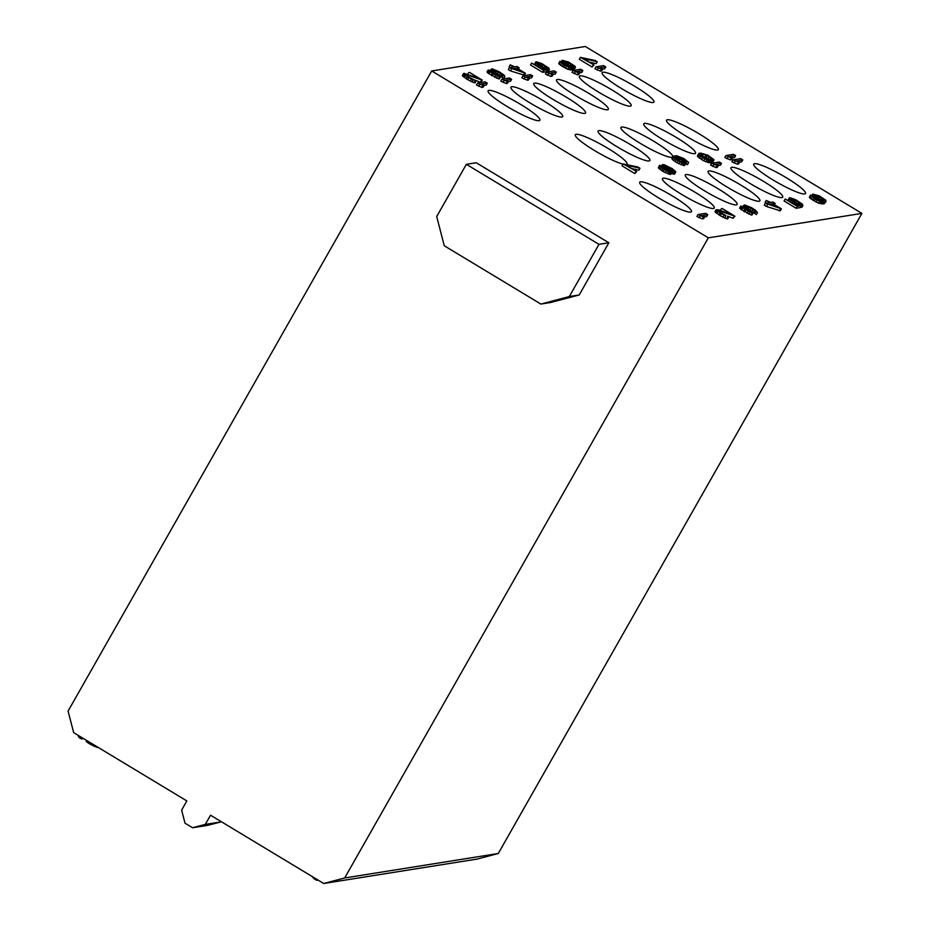 <?xml version="1.0" encoding="UTF-8"?>
<svg xmlns="http://www.w3.org/2000/svg" width="930" height="930" viewBox="0 0 930 930"><rect width="100%" height="100%" fill="white"/><g stroke="black" fill="none" stroke-linecap="round" stroke-linejoin="round"><path stroke-width="1.4" d="M718.332 165.563L720.355 165.249L721.459 163.308L719.332 162.029L711.717 163.238L717.123 165.621L718.413 165.424L715.147 164.319L721.459 163.308M431.718 70.959L708.323 237.848L861.912 213.389L585.319 46.5L431.718 70.959L68.088 711.078L73.656 732.619L186.825 800.904L181.641 810.146L185.012 823.178L192.591 827.746L205.274 824.399L221.491 821.818L207.041 825.445L192.591 827.746M685.724 135.978A29.783 4.313 29.6 0 0 718.344 149.614A29.783 4.313 29.6 0 0 699.162 133.839A29.783 4.313 29.6 0 0 666.543 120.191A29.783 4.313 29.6 0 0 685.724 135.978M662.916 139.616A29.783 4.313 29.6 0 0 695.524 153.252A29.783 4.313 29.6 0 0 676.342 137.466A29.783 4.313 29.6 0 0 643.734 123.83A29.783 4.313 29.6 0 0 662.916 139.616M672.727 156.868A29.783 4.313 29.6 0 0 653.534 141.104A29.783 4.313 29.6 0 0 620.926 127.457A29.783 4.313 29.6 0 0 640.107 143.243A29.783 4.313 29.6 0 0 672.704 156.903M617.288 146.882A29.783 4.313 29.6 0 0 649.907 160.518A29.783 4.313 29.6 0 0 630.726 144.743A29.783 4.313 29.6 0 0 598.106 131.095A29.783 4.313 29.6 0 0 617.288 146.882M626.785 164.436A29.783 4.313 29.6 0 0 627.087 164.157A29.783 4.313 29.6 0 0 607.918 148.37A29.783 4.313 29.6 0 0 575.298 134.734A29.783 4.313 29.6 0 0 594.479 150.509A29.783 4.313 29.6 0 0 622.984 164.168M772.911 179.885A29.783 4.313 29.6 0 0 805.519 193.521A29.783 4.313 29.6 0 0 786.338 177.746A29.783 4.313 29.6 0 0 753.73 164.099A29.783 4.313 29.6 0 0 772.911 179.885M621.345 88.443A29.783 4.313 29.6 0 0 653.964 102.079A29.783 4.313 29.6 0 0 634.783 86.304A29.783 4.313 29.6 0 0 602.175 72.656A29.783 4.313 29.6 0 0 621.345 88.443M750.103 183.512A29.783 4.313 29.6 0 0 782.711 197.16A29.783 4.313 29.6 0 0 763.53 181.373A29.783 4.313 29.6 0 0 730.922 167.737A29.783 4.313 29.6 0 0 750.103 183.512M598.536 92.07A29.783 4.313 29.6 0 0 631.156 105.718A29.783 4.313 29.6 0 0 611.975 89.931A29.783 4.313 29.6 0 0 579.355 76.295A29.783 4.313 29.6 0 0 598.536 92.07M727.283 187.151A29.783 4.313 29.6 0 0 759.903 200.787A29.783 4.313 29.6 0 0 740.722 185.012A29.783 4.313 29.6 0 0 708.102 171.364A29.783 4.313 29.6 0 0 727.283 187.151M575.728 95.709A29.783 4.313 29.6 0 0 608.336 109.345A29.783 4.313 29.6 0 0 589.167 93.57A29.783 4.313 29.6 0 0 556.547 79.922A29.783 4.313 29.6 0 0 575.728 95.709M704.475 190.778A29.783 4.313 29.6 0 0 737.095 204.426A29.783 4.313 29.6 0 0 717.913 188.639A29.783 4.313 29.6 0 0 685.294 175.003A29.783 4.313 29.6 0 0 704.475 190.778M552.92 99.336A29.783 4.313 29.6 0 0 585.528 112.983A29.783 4.313 29.6 0 0 566.347 97.197A29.783 4.313 29.6 0 0 533.739 83.561A29.783 4.313 29.6 0 0 552.92 99.336M681.667 194.417A29.783 4.313 29.6 0 0 714.275 208.053A29.783 4.313 29.6 0 0 695.094 192.278A29.783 4.313 29.6 0 0 662.486 178.63A29.783 4.313 29.6 0 0 681.667 194.417M530.1 102.974A29.783 4.313 29.6 0 0 562.72 116.61A29.783 4.313 29.6 0 0 543.538 100.835A29.783 4.313 29.6 0 0 510.919 87.188A29.783 4.313 29.6 0 0 530.1 102.974M658.859 198.044A29.783 4.313 29.6 0 0 691.467 211.691A29.783 4.313 29.6 0 0 672.285 195.905A29.783 4.313 29.6 0 0 639.677 182.268A29.783 4.313 29.6 0 0 658.859 198.044M507.292 106.601A29.783 4.313 29.6 0 0 539.912 120.249A29.783 4.313 29.6 0 0 520.73 104.462A29.783 4.313 29.6 0 0 488.111 90.826A29.783 4.313 29.6 0 0 507.292 106.601M698.023 214.539L696.919 216.469L702.313 218.864L703.615 218.655L704.708 216.725L701.441 215.62L707.753 214.621L705.626 213.33L698.023 214.539L703.417 216.934L704.708 216.725M704.626 216.876L706.661 216.551L707.753 214.621M727.504 216.167L733.073 218.306L734.979 216.237L722.192 208.518L731.329 214.656L718.89 209.866L716.077 209.773L721.343 213.807L725.842 215.528M716.077 209.773L714.984 211.703L720.239 215.737L726.702 218.771L727.702 218.887L728.806 216.957M740.722 206.111L739.617 208.053L740.396 209.006L750.987 214.911L751.986 215.016L753.091 213.086L746.79 210.029L742.779 206.867L749.371 209.61L745.895 206.646L746.476 206.007L748.185 206.553L757.485 212.656L755.555 210.25L751.452 207.657L744.698 204.937L743.756 205.356L745.442 206.983L740.722 206.111L745.628 209.936L753.091 213.086M749.813 209.889L756.392 214.586L757.485 212.656M765.39 203.275L764.286 205.205L766.425 206.483L780.282 210.785L781.386 208.843L772.853 203.705L775.12 203.345L772.993 202.054L770.726 202.415L766.204 200.427L769.761 202.577L765.39 203.275L781.386 208.843M766.204 200.427L765.111 202.368L766.355 203.112M800.811 206.762L801.8 207.355L802.892 205.425L802.416 204.147L795.441 199.566L789.942 197.73L789.198 198.392L792.523 201.38L798.858 204.716L796.266 205.123L785.153 199.032L797.231 206.321L801.439 205.658L793.337 201.252L791.232 198.881L796.568 200.741L802.892 205.425M789.303 197.834L788.129 200.206M785.153 199.032L784.06 200.973L796.138 208.262L800.346 207.588L801.439 205.658M810.611 194.986L809.379 197.207L809.798 197.951L818.319 203.1L824.178 203.786L826.049 201.461L825.735 200.159L819.109 195.8L812.808 194.091L814.587 196.521L822.69 200.915L817.61 199.822L810.611 194.986L815.226 199.125L821.132 201.705L826.049 201.461M623.135 163.913L622.042 165.842L634.83 173.561L636.736 171.492L626.076 165.063L639.98 168.272L637.841 166.981L623.135 163.913L636.736 171.492M631.947 168.609L638.875 170.202L639.98 168.272M671.518 173.515L674.576 174.166L675.773 171.666L672.285 168.702L664.404 164.808L662.393 164.587L663.788 166.54L659.521 165.319L661.288 167.749L668.519 171.736L672.076 172.527L670.89 170.818L675.668 172.224M659.521 165.319L658.324 167.807L663.23 171.631L670.495 174.538L672.076 172.527M673.088 156.228L671.995 158.158L672.309 159.46L676.994 162.773L684.422 165.656L686.27 163.064L682.946 160.076L676.773 156.717L681.527 157.856L688.665 162.413L683.922 158.565L676.494 155.682L673.088 156.228L674.703 158.67L682.294 162.89L686.177 163.622M686.061 163.808L687.433 164.633L688.537 162.704M711.717 163.238L710.625 165.168L716.019 167.563L717.309 167.354L718.413 165.424M698.709 153.659L697.547 156.414L703.685 160.855L710.857 162.971L712.764 162.39L713.926 159.635L707.8 155.194L700.627 153.09L699.162 153.311L698.651 154.485L702.487 157.658L708.59 160.483L713.868 160.46M733.014 159.844L731.91 161.774L737.304 164.168L738.606 163.959L739.699 162.029L736.444 160.925L742.745 159.925L740.617 158.635L733.014 159.844L738.408 162.239L739.699 162.029M739.617 162.18L741.652 161.855L742.745 159.925M725.912 155.554L724.807 157.495L730.201 159.879L731.503 159.681L732.596 157.74L729.329 156.635L735.642 155.636L733.514 154.345L725.912 155.554L731.306 157.949L732.596 157.74M732.515 157.891L734.549 157.565L735.642 155.636M477.555 83.072L476.462 85.002L481.856 87.397L483.147 87.188L484.251 85.258L480.984 84.153L487.297 83.142L485.158 81.863L477.555 83.072L482.949 85.467L484.251 85.258M484.158 85.397L486.192 85.083L487.297 83.142M474.846 80.073L480.415 82.212L482.321 80.143L469.534 72.424L478.671 78.562L464.035 73.307L463.419 73.679L464.186 74.633L468.674 77.713L476.137 80.864L468.418 76.946L466.163 74.586L482.321 80.143M463.419 73.679L462.315 75.609L467.581 79.643L474.044 82.677L475.044 82.793L476.137 80.864M501.886 79.19L500.793 81.131L506.187 83.526L507.478 83.316L508.582 81.375L505.316 80.271L511.628 79.271L509.489 77.981L501.886 79.19L507.28 81.584L508.582 81.375M508.501 81.526L510.524 81.201L511.628 79.271M488.099 70.017L487.006 71.947L487.773 72.912L498.375 78.806L499.375 78.922L500.468 76.981L494.167 73.923L490.168 70.773L496.76 73.505L493.272 70.541L493.865 69.913L495.574 70.448L504.874 76.551L504.037 75.063L498.84 71.552L492.086 68.832L491.145 69.262L492.819 70.889L488.099 70.017L493.005 73.842L500.468 76.981M497.19 73.784L503.769 78.492L504.874 76.551M522.927 75.841L521.823 77.783L527.217 80.166L528.519 79.968L529.612 78.027L526.357 76.923L532.658 75.923L530.53 74.633L522.927 75.841L528.321 78.236L529.612 78.027M529.53 78.178L531.565 77.853L532.658 75.923M509.431 67.704L508.326 69.634L510.465 70.924L524.322 75.214L525.427 73.284L516.894 68.134L519.161 67.774L517.034 66.495L514.767 66.855L510.245 64.856L513.802 67.007L509.431 67.704L525.427 73.284M510.245 64.856L509.14 66.797L510.396 67.541M546.549 72.087L545.445 74.016L550.851 76.411L552.141 76.202L553.234 74.272L549.979 73.156L556.279 72.156L554.152 70.866L546.549 72.087L551.943 74.47L553.234 74.272M553.152 74.412L555.187 74.086L556.279 72.156M547.282 70.808L548.27 71.401L549.374 69.471L548.886 68.192L541.911 63.612L536.424 61.775L535.668 62.438L538.993 65.425L545.329 68.75L542.736 69.169L531.635 63.077L543.701 70.366L547.909 69.692L539.807 65.298L537.807 63.717L538.028 62.868L543.039 64.786L549.374 69.471M535.773 61.88L534.599 64.251M531.635 63.077L530.53 65.019L542.609 72.296L546.817 71.633L547.909 69.692M573.124 70.448L572.031 72.389L577.425 74.772L578.716 74.574L579.808 72.633L576.553 71.529L582.854 70.529L580.727 69.239L573.124 70.448L578.518 72.842L579.808 72.633M579.727 72.784L581.762 72.459L582.854 70.529M559.988 61.171L558.756 63.391L559.174 64.135L567.695 69.285L573.554 69.971L575.426 67.646L575.112 66.344L568.486 61.973L562.185 60.276L563.964 62.694L572.066 67.1L566.986 66.007L559.988 61.171L564.603 65.309L570.509 67.89L575.426 67.646M596.037 66.797L594.944 68.739L600.338 71.122L601.629 70.924L602.721 68.983L599.466 67.878L605.767 66.879L603.64 65.588L596.037 66.797L601.431 69.192L602.721 68.983M602.64 69.134L604.674 68.808L605.767 66.879M580.413 57.369L579.309 59.299L592.096 67.018L594.003 64.961L583.343 58.532L597.246 61.729L595.119 60.45L580.413 57.369L594.003 64.961M589.213 62.066L596.153 63.67L597.246 61.729M701.348 156.124L706.242 157.472L710.136 159.925M205.274 824.399L210.552 815.215L323.733 883.5L344.681 877.967L708.323 237.848M861.912 213.389L498.282 853.496L477.323 859.041L323.733 883.5M579.204 294.973L550.769 302.483L540.876 304.064L569.311 296.554L579.204 294.973L608.859 242.765L476.253 162.75L466.36 164.319L436.705 216.539L444.261 245.764L540.876 304.064M608.859 242.765L598.978 244.334L466.36 164.319M569.311 296.554L598.978 244.334M498.282 853.496L344.681 877.967M312.073 876.467L313.863 878.594L314.305 877.815M317.142 879.524L316.7 880.315L313.863 878.594M318.083 880.094L316.7 880.315M97.673 747.453L89.687 743.919L86.432 741.663L86.025 740.082M83.537 738.583L81.398 738.92L79.41 737.723L78.329 736.374L78.725 735.677M87.002 740.664L86.432 741.663M88.152 741.361L87.501 742.5M90.384 742.71L89.687 743.919M91.71 743.512L91.024 744.721M93.791 744.767L93.14 745.907M95.29 745.662L94.721 746.662M96.964 746.685L96.569 747.383M82.096 737.711L81.398 738.92M80.108 736.514L79.41 737.723M702.313 218.864L703.417 216.934M699.058 217.76L700.15 215.83M725.83 215.528L719.471 211.935L718.832 210.68L734.979 216.237M777.922 207.506L768.819 204.344L771.888 203.856L777.922 207.506M814.622 195.428L819.888 196.753L824.12 200.415L819.132 198.776L814.622 195.428M671.123 168.621L673.89 171.155L671.692 170.69L664.171 165.656L671.123 168.621L670.309 170.051M663.718 168.714L661.288 166.389L664.717 167.47L670.146 171.48L663.718 168.714M675.354 157.217L682.492 160.413L684.236 162.576L679.26 160.925L675.122 158.065L675.354 157.217L675.017 157.821M710.346 159.937L705.231 158.577L700.488 154.729L703.568 154.241L707.346 155.531L711.636 158.367L712.089 159.39L710.346 159.937M521.963 71.936L512.849 68.785L515.929 68.285L521.963 71.936M563.999 61.613L569.265 62.938L573.496 66.6L568.509 64.949L563.999 61.613M733.073 218.306L734.177 216.365M719.611 212.028L720.18 211.005M726.702 218.771L727.806 216.841M724.633 218.015L725.737 216.086M722.889 217.213L723.993 215.283M720.239 215.737L721.343 213.807M718.82 214.888L719.925 212.947M716.856 213.575L717.948 211.633M715.751 212.668L716.856 210.726M720.378 210.436L721.389 208.657M754.614 213.516L755.706 211.587M754.579 213.249L755.683 211.319M754.195 212.772L755.288 210.843M753.649 212.319L754.742 210.378M752.033 211.215L753.126 209.285M749.894 209.936L750.998 207.994M748.232 208.401L749.057 206.948M747.429 207.878L748.185 206.553M746.534 207.251L747.15 206.169M746.034 206.786L746.476 206.007M749.057 211.215L750.022 209.506M748.592 210.994L749.371 209.61M747.127 210.203L747.952 208.75M744.79 208.773L745.5 207.518M743.884 208.157L744.465 207.146M750.987 214.911L752.079 212.97M748.917 214.156L750.022 212.214M747.174 213.342L748.266 211.412M744.523 211.877L745.628 209.936M743.814 211.447L744.918 209.506M741.489 209.913L742.593 207.983M740.396 209.006L741.489 207.076M743.314 206.146L743.756 205.356M766.425 206.483L767.517 204.554M779.317 210.936L780.41 209.006M774.388 204.635L775.12 203.345M771.144 205.158L771.888 203.856M796.138 208.262L797.231 206.321M795.917 204.914L796.592 203.717M794.034 203.775L794.65 202.67M791.895 202.484L792.523 201.38M790.233 201.484L790.907 200.287M788.779 200.613L789.617 199.136M788.152 200.229L789.198 198.392M800.3 204.96L800.765 204.135M800.021 204.798L800.707 203.6M799.172 204.286L799.963 202.914M797.766 203.67L798.696 202.031M795.522 202.577L796.568 200.741M793.999 201.659L794.987 199.915M792.732 200.834L793.592 199.322M791.767 200.09L792.407 198.962M791.221 199.427L791.558 198.834M812.029 195.846L812.715 194.649M812.611 196.567L813.297 195.37M811.867 195.742L812.808 194.091M824.178 203.786L825.27 201.857M823.038 203.972L824.143 202.043M821.55 203.937L822.655 202.008M820.039 203.635L821.132 201.705M818.319 203.1L819.423 201.159M816.063 202.101L817.156 200.171M814.122 201.054L815.226 199.125M812.704 200.206L813.808 198.264M811.088 199.101L812.192 197.172M809.798 197.951L810.902 196.021M809.379 197.207L810.483 195.277M819.446 200.555L819.911 199.729M817.389 199.718L817.97 198.683M815.575 198.718L816.203 197.613M813.924 197.683L814.587 196.521M823.527 200.473L824.015 199.625M822.515 200.264L823.283 198.927M821.469 199.857L822.376 198.253M818.842 198.59L819.888 196.753M817.668 197.881L818.656 196.137M816.401 197.079L817.272 195.544M815.436 196.311L816.075 195.195M814.854 195.719L815.238 195.056M634.83 173.561L635.922 171.62M670.495 174.538L671.6 172.608M668.972 174.236L670.077 172.306M667.426 173.678L668.519 171.736M665.159 172.678L666.264 170.748M663.23 171.631L664.322 169.702M661.8 170.783L662.904 168.842M660.195 169.679L661.288 167.749M658.905 168.528L659.998 166.598M658.324 167.807L659.417 165.877M661.939 165.784L662.3 165.145M661.765 165.714L662.393 164.587M674.087 174.236L675.18 172.306M672.564 173.945L673.669 172.004M671.704 170.69L672.378 169.504M668.821 169.295L669.693 167.76M667.275 168.4L668.112 166.935M665.694 167.319L666.368 166.121M673.064 171.132L673.471 170.411M668.391 171.085L668.984 170.039M666.961 170.504L667.717 169.155M665.473 169.748L666.298 168.307M663.939 168.853L664.717 167.47M662.265 167.644L662.811 166.691M686.108 162.773L686.759 161.634M685.852 162.32L686.538 161.123M685.096 161.646L685.794 160.425M684.224 160.937L684.887 159.762M682.132 159.576L682.76 158.472M680.946 158.879L681.527 157.856M679.632 158.17L680.144 157.263M678.528 157.658L678.947 156.914M684.422 165.656L685.526 163.727M682.911 165.354L684.003 163.424M681.19 164.819L682.294 162.89M678.935 163.82L680.028 161.89M676.994 162.773L678.098 160.844M675.215 161.704L676.319 159.774M673.599 160.611L674.703 158.67M672.309 159.46L673.413 157.53M671.89 158.716L672.995 156.775M675.564 158.472L676.191 157.356M683.678 162.587L684.143 161.774M682.667 162.366L683.399 161.088M681.585 162.018L682.492 160.413M678.958 160.751L680.004 158.914M677.784 160.041L678.784 158.298M676.517 159.239L677.389 157.705M712.752 166.458L713.856 164.517M716.019 167.563L717.123 165.621M710.857 162.971L711.95 161.03M712.31 162.738L713.415 160.797M709.695 162.878L710.787 160.948M708.846 162.738L709.95 160.809M707.498 162.413L708.59 160.483M705.94 161.855L707.044 159.914M703.685 160.855L704.777 158.925M701.383 159.6L702.487 157.658M699.418 158.286L700.523 156.356M698.128 157.135L699.232 155.205M697.547 156.414L698.651 154.485M697.488 155.88L698.581 153.95M710.787 159.867L711.636 158.367M709.799 159.611L710.892 157.681M708.183 158.519L709.288 156.577M706.242 157.472L707.346 155.531M704.859 156.879L705.951 154.938M702.464 156.17L703.568 154.241M701.208 155.996L702.243 154.182M700.662 155.136L701.104 154.357M737.304 164.168L738.408 162.239M734.049 163.064L735.142 161.134M730.201 159.879L731.306 157.949M726.946 158.774L728.039 156.845M481.856 87.397L482.949 85.467M478.59 86.292L479.694 84.351M480.415 82.212L481.508 80.271M466.941 75.934L467.523 74.912M474.044 82.677L475.137 80.747M471.975 81.921L473.068 79.992M470.231 81.119L471.324 79.19M467.581 79.643L468.674 77.713M466.163 78.794L467.255 76.853M464.186 77.481L465.291 75.539M463.094 76.574L464.186 74.633M467.709 74.342L468.72 72.563M506.187 83.526L507.28 81.584M502.921 82.41L504.025 80.48M502.002 77.411L503.095 75.481M501.968 77.144L503.06 75.214M501.584 76.667L502.677 74.737M501.026 76.214L502.13 74.284M499.41 75.121L500.514 73.179M497.283 73.83L498.387 71.901M495.62 72.308L496.446 70.854M494.818 71.773L495.574 70.448M493.923 71.157L494.539 70.076M493.423 70.68L493.865 69.913M496.446 75.109L497.411 73.412M495.969 74.9L496.76 73.505M494.516 74.109L495.341 72.656M492.179 72.668L492.888 71.424M491.273 72.063L491.854 71.04M498.375 78.806L499.468 76.876M496.306 78.05L497.399 76.121M494.562 77.248L495.655 75.307M491.912 75.772L493.005 73.842M491.203 75.342L492.296 73.412M488.878 73.819L489.971 71.877M487.773 72.912L488.878 70.971M490.703 70.041L491.145 69.262M527.217 80.166L528.321 78.236M523.962 79.062L525.055 77.132M510.465 70.924L511.558 68.983M523.358 75.365L524.45 73.435M518.428 69.064L519.161 67.774M515.185 69.587L515.929 68.285M550.851 76.411L551.943 74.47M547.584 75.307L548.677 73.365M542.609 72.296L543.701 70.366M542.388 68.96L543.062 67.762M540.504 67.82L541.132 66.716M538.365 66.53L538.993 65.425M536.703 65.53L537.389 64.333M535.262 64.658L536.087 63.182M534.634 64.275L535.668 62.438M546.77 69.006L547.235 68.181M546.491 68.843L547.177 67.646M545.654 68.332L546.433 66.948M544.236 67.716L545.178 66.065M542.004 66.623L543.039 64.786M540.47 65.705L541.458 63.949M539.202 64.879L540.074 63.356M538.238 64.124L538.877 63.008M537.691 63.473L538.028 62.868M577.425 74.772L578.518 72.842M574.159 73.668L575.251 71.738M561.406 62.019L562.092 60.834M561.987 62.74L562.673 61.554M561.243 61.926L562.185 60.276M573.554 69.971L574.647 68.041M572.415 70.157L573.519 68.216M570.927 70.122L572.031 68.181M569.416 69.82L570.509 67.89M567.695 69.285L568.8 67.344M565.44 68.285L566.533 66.356M563.499 67.239L564.603 65.309M562.08 66.379L563.173 64.449M560.465 65.286L561.569 63.356M559.174 64.135L560.279 62.205M558.756 63.391L559.86 61.461M568.823 66.728L569.288 65.914M566.765 65.891L567.347 64.868M564.952 64.902L565.568 63.798M563.301 63.856L563.964 62.694M572.903 66.658L573.392 65.798M571.892 66.437L572.659 65.112M570.846 66.042L571.752 64.437M568.218 64.775L569.265 62.938M567.044 64.065L568.032 62.322M565.777 63.263L566.649 61.729M564.812 62.496L565.452 61.38M564.231 61.903L564.615 61.241M600.338 71.122L601.431 69.192M597.072 70.017L598.164 68.088M592.096 67.018L593.201 65.088"/></g></svg>
